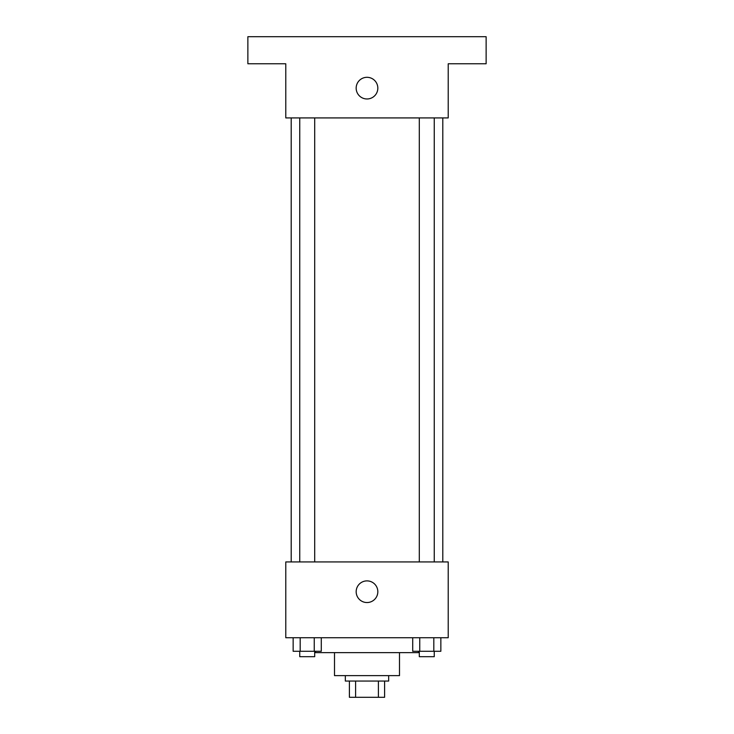 <?xml version="1.0" encoding="UTF-8"?>
<svg xmlns="http://www.w3.org/2000/svg" width="734" height="734" viewBox="0 0 734 734"><rect width="100%" height="100%" fill="white"/><g stroke="black" fill="none" stroke-linecap="round" stroke-linejoin="round"><path stroke-width="1.1" d="M378.395 681.06L378.395 697.3L349.402 697.3L349.402 681.06M378.395 697.3L384.598 697.3L384.598 681.06L384.598 697.3M388.662 675.638L388.662 681.06L345.338 681.06L345.338 675.638M355.605 681.06L355.605 697.3M399.489 652.627L399.489 675.638L334.511 675.638L334.511 652.627M418.444 651.278L418.444 652.627L315.556 652.627L315.556 651.278M448.217 637.736L285.783 637.736L285.783 561.932L448.217 561.932L448.217 637.736M377.827 591.714A10.827 10.827 0 0 1 361.587 601.091A10.827 10.827 0 0 1 361.587 582.337A10.827 10.827 0 0 1 377.827 591.714M442.804 117.917L442.804 561.932M419.307 561.932L419.307 117.917M314.693 117.917L314.693 561.932M448.217 117.917L285.783 117.917L285.783 63.775L247.872 63.775L247.872 36.7L486.128 36.7L486.128 63.775L448.217 63.775L448.217 117.917M377.827 88.144A10.827 10.827 0 0 1 361.587 97.521A10.827 10.827 0 0 1 361.587 78.758A10.827 10.827 0 0 1 377.827 88.144M440.85 637.736L440.85 651.278L412.71 651.278L412.71 637.736M433.812 637.736L433.812 651.278M419.747 637.736L419.747 651.278M434.253 651.278L434.253 656.691L419.307 656.691L419.307 651.278M321.29 637.736L321.29 651.278L293.15 651.278L293.15 637.736M314.253 637.736L314.253 651.278M300.188 637.736L300.188 651.278M314.693 651.278L314.693 656.691L299.747 656.691L299.747 651.278M291.196 117.917L291.196 561.932M434.253 561.932L434.253 117.917M299.747 117.917L299.747 561.932"/></g></svg>
